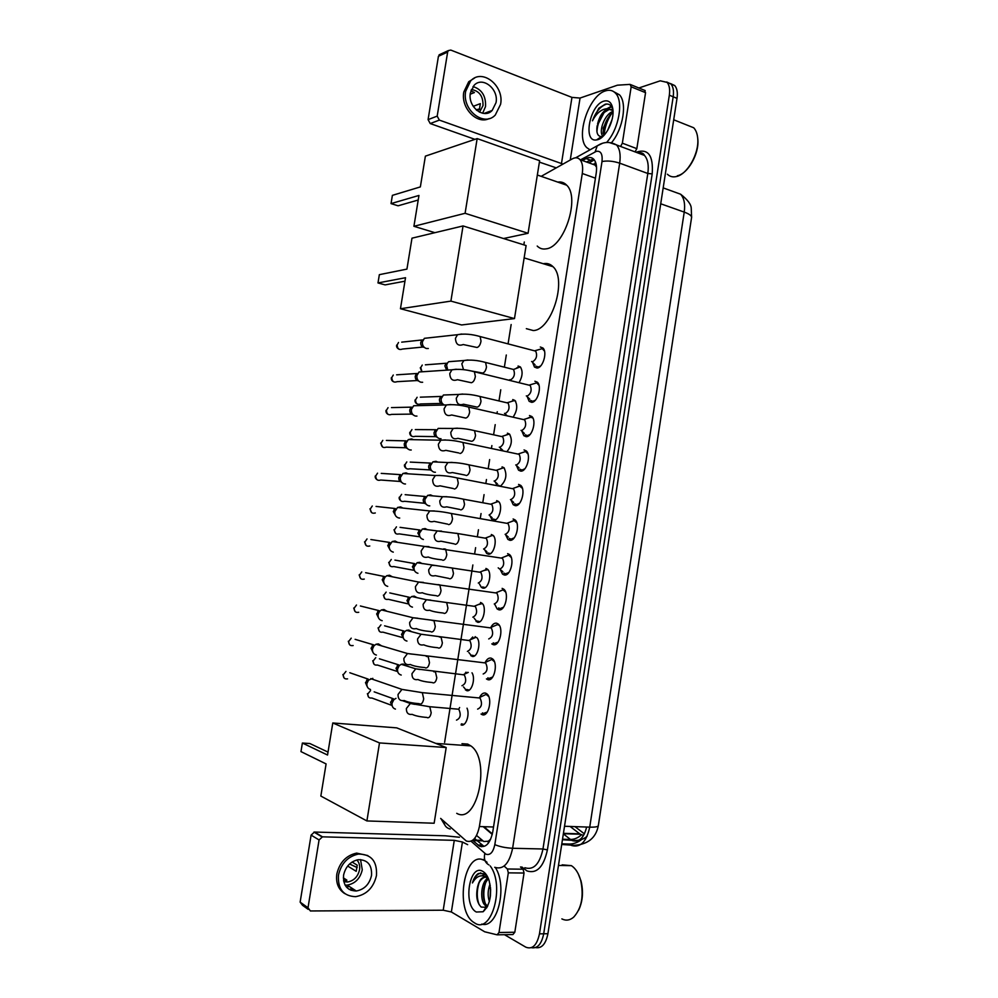 <?xml version="1.0" encoding="UTF-8"?>
<svg xmlns="http://www.w3.org/2000/svg" width="998" height="998" viewBox="0 0 998 998"><rect width="100%" height="100%" fill="white"/><g stroke="black" fill="none" stroke-linecap="round" stroke-linejoin="round"><path stroke-width="1.5" d="M506.111 415.368L505.936 414.632M501.32 450.298L500.659 448.314M496.954 485.377L495.37 482.096M496.692 500.647L498.476 501.47C503.329 505.225 499.112 521.355 493.586 520.195L491.889 519.409L490.068 515.954M491.315 534.516L492.975 535.302C497.952 539.07 493.773 555.499 488.209 554.115L486.625 553.341L484.766 549.91M485.926 568.461L487.461 569.209C492.563 573.002 488.421 589.731 482.807 588.096L481.36 587.373L479.452 583.992M480.525 602.48L481.934 603.204C487.149 606.996 483.057 624.062 477.393 622.178L474.15 618.211M476.62 637.473C481.66 641.714 477.531 658.43 471.979 656.335L468.848 652.517M470.208 639.793L472.728 636.998M472.004 672.814C475.871 678.59 471.505 692.687 466.54 690.566L463.521 686.911M464.681 674.037L465.979 672.178M467.027 708.181C470.07 714.73 465.679 727.043 461.088 724.897L463.571 724.648M459.155 708.355L459.629 707.532M540.292 347.005L542.912 348.003C547.665 352.045 542.862 368.2 536.974 368.025L534.466 367.052L532.57 362.336M534.891 381.236L537.373 382.222C542.263 386.301 537.485 402.705 531.56 402.306L529.165 401.333L527.206 396.63M529.464 415.542L531.822 416.528C536.837 420.632 532.109 437.311 526.121 436.662L523.85 435.702L521.842 431.024M524.025 449.936L526.258 450.909C531.41 455.051 526.707 472.004 520.682 471.118L518.536 470.17L516.453 465.517M518.573 484.417L520.682 485.365C525.958 489.531 521.293 506.784 515.217 505.649L513.209 504.726L511.063 500.098M513.109 518.985L515.08 519.908C520.494 524.1 515.879 541.664 509.741 540.267L507.87 539.382L505.662 534.766M507.633 553.641L509.454 554.526C515.005 558.743 510.44 576.644 504.252 574.973L502.53 574.124L500.248 569.534M502.131 588.383L503.815 589.219C509.504 593.461 505 611.712 498.751 609.766L497.166 608.955L494.846 604.464M490.829 627.443C492.501 624.261 494.434 622.852 496.63 623.201L498.164 624C503.99 628.241 499.536 646.879 493.237 644.646L491.802 643.885L495.657 644.346M485.215 662.41C486.887 659.104 488.858 657.67 491.116 658.119L492.501 658.855C498.464 663.109 494.072 682.133 487.71 679.613L486.425 678.914L490.305 679.314M479.589 697.477C481.273 694.034 483.269 692.575 485.577 693.111L486.812 693.797C492.912 698.064 488.583 717.487 482.171 714.668L481.036 714.032L484.941 714.368M476.57 835.463L483.743 841.489L488.309 841.252L490.704 839.093M440.654 818.422L466.328 841.027C472.528 842.873 476.882 838.046 479.389 826.531L582.283 173.502C583.169 167.177 582.408 162.562 579.975 159.63C577.917 157.484 575.347 157.235 572.278 158.869L541.178 176.347M596.542 167.177L594.658 164.608L595.432 161.888M598.788 822.651L691.664 216.953M524.299 242.003L523.85 244.859M511.151 324.537L508.094 343.724M506.298 355.001L504.389 367.002M500.759 389.769L499.012 400.747M497.266 411.725L497.016 413.297M495.208 424.637L493.623 434.579M491.877 445.582L491.453 448.214M489.644 459.579L488.222 468.486M486.463 479.527L485.876 483.219M484.067 494.621L482.807 502.481M481.048 513.546L480.288 518.324M478.466 529.738L477.381 536.562M475.622 547.653L474.686 553.503M472.865 564.955L444.597 742.437M502.056 466.877L503.965 467.713C507.346 474.537 506.198 480.649 500.534 486.076M507.408 433.182L509.429 434.03C512.573 439.631 511.787 445.457 507.059 451.508M512.747 399.562L514.881 400.423C517.8 405.238 517.226 410.764 513.184 416.989M518.074 366.029L520.307 366.89C523.014 371.119 522.628 376.333 519.135 382.521M570.108 826.469L580.237 834.228L583.206 835.251M666.714 81.986L670.93 83.982C673.238 86.764 673.987 91.03 673.188 96.781L543.698 933.791C541.552 944.17 537.448 948.799 531.385 947.676C537.448 948.799 541.552 944.17 543.698 933.791L673.188 96.781C673.987 91.03 673.238 86.764 670.93 83.982L666.714 81.986M574.973 826.631L584.416 833.879M581.447 834.802L581.472 834.815C577.967 837.933 574.299 839.48 570.457 839.455L572.365 840.628C579.114 842.512 583.867 837.996 586.637 827.043M670.544 83.583L674.76 85.578C677.068 88.36 677.829 92.614 677.018 98.353L547.914 933.716C545.781 944.058 541.677 948.686 535.589 947.589M473.626 841.214L479.601 846.167C485.889 848.05 490.28 843.26 492.775 831.783L596.218 173.165C597.103 166.891 596.317 162.287 593.872 159.368C591.777 157.197 589.169 156.935 586.051 158.582L582.47 160.541M604.114 135.229C604.713 127.619 607.158 120.459 611.45 113.735C607.158 120.459 604.713 127.619 604.114 135.229M489.931 888.37L490.243 885.525M638.87 87.974L660.264 80.813L667.101 82.385C669.396 85.167 670.145 89.433 669.334 95.197L539.469 933.854C536.949 945.318 532.383 949.747 525.759 947.139L504.514 934.702M586.437 161.975L593.473 158.969M461.201 724.935L461.375 723.874L464.008 724.373M466.652 690.604L466.815 689.606M472.091 656.36L472.241 655.412M475.123 637.273L475.223 636.624M477.518 622.203L477.655 621.317M480.525 603.216L480.637 602.505M482.932 588.121L483.057 587.298M485.926 569.234L486.051 568.473M483.905 846.279L477.194 840.703M476.62 840.204L474.624 838.445M352.381 888.482L349.225 889.455M520.482 866.95L523.089 869.208L524.037 873.038L508.319 872.851L499 932.506L514.818 932.244L512.91 934.552L497.59 934.814M524.037 873.038L514.818 932.244M459.417 837.26L445.283 835.788L314.47 832.045L322.479 836.835L454.277 840.341L462.436 842.013L467.663 844.657M308.12 909.328L302.506 905.286L300.136 902.13L308.008 907.768L310.39 910.962L443.212 910.213L451.37 911.985L484.679 931.783L497.104 934.827L499 932.506M322.479 836.835L319.073 839.954L311.102 835.114L300.136 902.13M311.102 835.114L314.47 832.045M319.073 839.954L308.008 907.768M508.319 872.851L507.396 868.996L504.813 866.713M343.574 875.171C342.975 885.413 347.217 890.69 356.286 891.002C364.345 889.492 369.435 884.303 371.518 875.446C372.092 864.967 367.676 859.715 358.257 859.69C350.498 861.399 345.595 866.551 343.574 875.171M345.096 885.139L347.179 885.126C355.176 883.654 360.203 878.552 362.274 869.794L360.54 859.59M343.349 877.866L346.88 880.124L343.537 880.473M347.666 866.039L356.211 871.329L357.209 865.166L352.082 862.035M343.761 881.646L347.504 882.02C353.878 880.835 357.883 876.743 359.542 869.769C360.091 865.79 359.218 862.522 356.885 859.952M367.788 855.548L356.635 853.103C346.156 855.448 339.557 862.434 336.825 874.061C335.727 883.005 338.397 889.53 344.809 893.647M376.483 875.495C377.256 861.187 371.206 854.051 358.319 854.088C347.815 856.459 341.204 863.457 338.472 875.121C337.648 888.981 343.374 896.167 355.625 896.666C366.665 894.67 373.614 887.609 376.483 875.495M357.159 867.561L349.55 864.006M351.046 890.328L353.866 889.443M346.418 887.047L349.263 886.474M345.221 885.338L346.056 885.176M578.316 873.974L580.998 880.897C583.543 891.501 582.782 901.219 578.703 910.051M562.148 864.842L571.417 865.665C575.596 868.397 578.678 873.3 580.699 880.373C583.967 896.042 581.634 908.292 573.7 917.125C569.883 920.381 565.941 920.967 561.862 918.896M485.764 861.286L487.036 862.284M490.205 865.927C505.225 885.55 491.552 935.001 474.586 922.913L474.087 922.601C453.99 910.775 464.332 848.749 484.404 860.476M495.432 867.624C507.807 886.648 497.428 929.288 481.772 924.073M488.521 878.926C482.022 884.128 481.71 901.98 487.124 905.535L487.735 905.922M487.785 878.203L487.822 878.153C480.574 882.344 479.714 901.755 485.465 905.535L487.523 906.346M490.492 887.584L490.13 898.05M489.993 884.103C487.748 890.278 487.548 896.054 489.382 901.444M485.539 877.117C481.872 877.891 479.227 881.072 477.618 886.686C479.514 879.113 482.62 876.094 486.937 877.604L488.384 878.577M477.618 886.686C475.709 896.054 476.919 902.841 481.211 907.07L486.051 907.332L487.797 905.785M476.308 912.022C462.76 905.149 469.372 863.332 482.708 871.316C485.415 872.813 487.535 875.87 489.07 880.461C492.226 894.358 490.243 904.787 483.107 911.748L476.308 912.022M487.635 876.918L484.342 873.749L478.379 873.487C475.747 875.159 473.763 878.315 472.428 882.943C476.408 875.995 481.198 874.136 486.787 877.379L487.523 877.966M487.847 877.354L486.363 877.092M482.284 859.665L484.192 859.453M487.249 877.778L486.188 879.587M485.128 905.248L486.637 907.918M484.492 873.836L482.246 875.72M490.617 889.23L490.405 896.192M485.527 883.105C483.394 890.104 483.244 896.691 485.078 902.891M486.176 905.747L487.024 907.269M484.903 874.111L483.007 875.795M479.052 882.868C476.657 890.765 476.67 898.013 479.09 904.612M480.786 872.863C477.094 874.111 474.312 877.467 472.428 882.943M461.974 743.685L467.713 744.096L470.819 745.88C491.191 759.416 477.381 825.358 456.735 813.333M327.544 755.024L302.382 743.036L300.972 751.606L326.096 763.919L320.845 796.055L366.902 820.942L379.502 742.924L332.783 722.976L327.544 755.024M328.018 752.105L309.854 743.535L302.382 743.036M332.783 722.976L396.717 727.866L446.193 747.527L434.142 823.238L366.902 820.942M379.502 742.924L446.193 747.527M543.311 263.746L543.835 263.634C547.353 263.048 550.409 264.071 553.004 266.691C567.525 279.452 551.532 330.5 533.231 330.538L526.333 328.666M406.935 269.111L379.352 274.662L377.993 282.945L405.525 277.706L400.46 308.731L450.896 301.109L463.047 225.935L411.987 238.173L406.935 269.111M463.047 225.935L526.108 245.558L514.481 318.587L461.612 324.961L400.46 308.731M514.481 318.587L450.896 301.109M377.993 282.945L385.103 284.892L404.951 281.199M557.795 182.11C561.263 181.549 564.232 182.584 566.702 185.204C580.337 197.666 564.169 247.167 546.18 248.839C542.675 249.475 539.693 248.539 537.223 246.044M420.358 186.913L392.389 195.358L391.029 203.604L418.96 195.446L413.921 226.297L465.093 213.298L477.156 138.597L425.385 156.15L420.358 186.913M434.903 232.684L413.921 226.297M477.156 138.597L539.619 160.703L528.067 233.282L465.093 213.298M503.516 238.534L528.067 233.282M391.029 203.604L398.077 205.8L418.212 200.024M482.433 712.909L483.444 713.483L487.323 712.011M488.733 696.529L486.113 694.408L482.521 696.093M477.618 709.116C481.735 707.283 482.545 703.59 480.063 698.039L478.017 697.851M370.507 689.493C367.838 688.657 366.64 686.661 366.915 683.48L368.512 680.149L372.815 678.353M367.227 686.636L365.48 682.62L368.225 679.127L349.799 672.739M487.835 677.829L488.983 678.44L492.75 676.981M494.397 661.649L491.802 659.466L488.172 661.088M483.182 673.987C487.261 672.091 488.109 668.423 485.702 662.984L483.656 662.759M376.396 655.05C373.551 654.301 372.266 652.268 372.516 648.937L373.988 645.781L376.084 644.234L378.404 643.897L381.598 645.856M372.94 652.343L371.056 648.226L373.639 644.845L355.113 639.331M493.224 642.824L494.509 643.498L498.164 642.051M499.324 625.372L497.466 624.611L493.81 626.17M488.721 638.945C492.787 636.998 493.648 633.343 491.328 627.991L489.294 627.742M382.172 620.681C379.215 619.97 377.868 617.899 378.117 614.469L379.452 611.475L381.448 609.915L383.981 609.516L386.974 611.287M378.654 618.136L376.633 613.92L379.04 610.639L360.39 605.986M498.613 607.919L500.01 608.643L503.541 607.208M505.662 592.101L502.992 589.806L499.437 591.327M494.26 603.99C498.289 601.981 499.175 598.351 496.929 593.099L494.921 592.812M387.735 586.362C384.791 585.614 383.457 583.518 383.694 580.1L384.929 577.256L386.812 575.684L389.544 575.235L392.326 576.794M384.367 584.017L382.197 579.701L384.442 576.52L365.642 572.715M503.978 573.114L505.512 573.862L508.905 572.478M511.275 557.445L508.481 555.075L505.063 556.56M498.214 567.85L499.761 569.122C503.778 567.051 504.701 563.433 502.518 558.281L500.547 557.969M393.287 552.131C390.355 551.333 389.02 549.224 389.27 545.806L392.189 541.54L395.083 541.028L397.641 542.376M390.081 549.973L387.735 545.557L389.844 542.488L370.869 539.531M509.342 538.396L510.988 539.182L514.244 537.822M516.852 522.865L513.958 520.432L510.677 521.879M505.138 534.329L505.287 534.354C509.254 532.208 510.203 528.616 508.094 523.551L506.148 523.202M399.724 518.049L398.826 517.987C395.907 517.139 394.572 515.018 394.821 511.6L397.553 507.471L400.622 506.909L402.918 508.057M395.782 516.016L393.274 511.5L395.245 508.531L376.059 506.423M514.681 503.765L516.465 504.589L519.571 503.266M522.428 488.359L519.422 485.889L516.29 487.274M510.44 499.599L510.776 499.661C514.731 497.466 515.679 493.873 513.646 488.908L511.737 488.533M405.5 483.98L404.352 483.918C401.446 483.032 400.123 480.886 400.36 477.468L402.918 473.489L406.136 472.865L408.157 473.813M401.495 482.134C399.499 481.423 398.601 479.888 398.788 477.531L400.635 474.649L381.236 473.389M520.02 469.235L521.917 470.07L524.873 468.811M527.967 453.94L525.584 451.533L521.892 452.755M515.741 464.943L516.253 465.056C520.183 462.798 521.156 459.217 519.197 454.339L517.326 453.94M411.238 449.998L409.866 449.936C406.972 449.013 405.65 446.842 405.887 443.424L408.294 439.582L411.65 438.92L413.372 439.669M407.159 448.314C405.076 447.653 404.115 446.081 404.29 443.636L406.024 440.854L386.376 440.442M525.347 434.791L527.356 435.639L530.15 434.429M532.895 418.025L530.3 417.039L527.493 418.312M521.031 430.375L521.717 430.537C525.609 428.217 526.62 424.649 524.723 419.846L522.89 419.434M416.952 416.091L415.355 416.041C412.473 415.068 411.164 412.873 411.401 409.467L413.659 405.749L418.561 405.625M412.636 414.557C410.565 413.846 409.604 412.274 409.791 409.829L411.413 407.147L391.503 407.596M530.674 400.435L532.782 401.296L535.415 400.148M539.007 385.303L536.712 382.87L533.082 383.956M526.308 395.894L527.169 396.094C531.036 393.711 532.059 390.168 530.237 385.453L529.526 385.003L536.712 382.87M422.641 382.259L420.844 382.222C417.975 381.211 416.665 379.003 416.902 375.597L419.023 371.992L423.726 371.68M418.1 380.874C416.029 380.138 415.093 378.541 415.268 376.096L416.79 373.501L396.618 374.824M535.976 366.179L538.196 367.039L540.654 365.954M544.496 351.109L542.251 348.651L538.658 349.674M531.585 361.488L532.608 361.75C536.45 359.305 537.498 355.762 535.726 351.134L535.04 350.685L542.251 348.651M428.304 348.514L426.321 348.489C423.451 347.429 422.154 345.208 422.391 341.803L424.387 338.322L428.891 337.835M423.551 347.267C421.493 346.506 420.557 344.896 420.732 342.451L422.166 339.944L401.707 342.152M456.485 720.119C460.452 718.31 461.226 714.693 458.818 709.241L456.909 709.079M395.433 709.104C392.9 708.268 391.765 706.31 392.039 703.228L393.836 699.673L395.981 698.326M392.326 706.297L390.505 702.293L393.349 698.762L374.163 691.839M466.69 689.506L469.322 690.042M461.949 685.726C465.891 683.855 466.702 680.249 464.357 674.91L462.448 674.71M401.208 675.047C398.514 674.274 397.291 672.278 397.553 669.059L399.2 665.678L401.246 664.306L403.304 664.032L406.398 665.915M397.94 672.378L396.006 668.273L398.664 664.855L379.402 658.805M467.638 672.353L467.027 672.976M471.992 655.237L474.624 655.811M467.401 651.407C471.33 649.486 472.154 645.906 469.883 640.654L467.987 640.429M406.959 641.065C404.103 640.379 402.805 638.346 403.055 634.978L404.577 631.771L406.523 630.362L408.781 630.037L411.712 631.746M403.541 638.533L401.483 634.341L403.978 631.023L384.604 625.821M475.036 637.285L472.553 638.782M477.294 621.055L479.901 621.654M482.321 603.578L478.092 604.663M472.852 617.176C476.745 615.205 477.593 611.637 475.397 606.472L473.514 606.223M412.473 607.133C409.604 606.422 408.294 604.364 408.544 600.983L409.941 597.914L411.8 596.505L414.245 596.13L416.977 597.652M409.143 604.763L406.947 600.497L409.292 597.266L389.781 592.924M482.583 586.949L485.165 587.585M487.86 569.609L483.606 570.619M478.279 583.032C482.146 580.998 483.02 577.443 480.886 572.378L479.04 572.104M417.937 573.276C415.081 572.515 413.771 570.444 414.008 567.064L417.064 562.722L419.709 562.298L422.216 563.633M414.744 571.093L412.399 566.727L414.594 563.596L394.934 560.103M487.86 552.942L490.417 553.616M493.81 536.038L492.251 535.302L489.132 536.662M483.693 548.975C487.535 546.879 488.434 543.336 486.363 538.359L484.541 538.059M423.377 539.506C420.532 538.695 419.222 536.612 419.472 533.231L422.341 529.027L425.148 528.541L427.431 529.701M420.345 537.485L417.838 533.044L419.896 530.013L400.061 527.356M493.124 519.022L495.644 519.721M498.9 501.907L497.628 501.458L494.634 502.767M492.139 517.75L489.095 514.993C492.912 512.835 493.823 509.317 491.839 504.427L490.043 504.09M429.764 505.874L428.816 505.811C425.971 504.963 424.674 502.855 424.923 499.474L427.606 495.407L430.575 494.883L432.608 495.844M425.946 503.965C423.963 503.304 423.077 501.794 423.252 499.437L425.198 496.505L405.163 494.684M500.085 485.964L500.871 485.914M504.389 468.174L502.992 467.688L500.135 468.96M494.097 481.024L494.484 481.098C498.276 478.878 499.212 475.372 497.291 470.569L495.519 470.208M435.402 472.254L434.23 472.204C431.398 471.306 430.113 469.172 430.35 465.804L432.882 461.862L435.989 461.288L437.76 462.086M431.46 470.507C429.427 469.871 428.491 468.336 428.666 465.916L430.5 463.072L410.24 462.099M498.376 485.203L499.724 485.914M509.866 434.517L508.331 434.005L505.637 435.228M499.299 447.166L499.861 447.279C503.628 445.008 504.589 441.515 502.718 436.787L500.996 436.413M441.029 438.721L439.631 438.671C436.812 437.735 435.527 435.59 435.777 432.221L438.147 428.404L442.887 428.416M436.85 437.112C434.816 436.438 433.893 434.891 434.068 432.471L435.789 429.714L415.305 429.589M515.667 401.221L513.671 400.41L511.126 401.57M504.501 413.384L505.225 413.546C508.968 411.213 509.941 407.733 508.144 403.092L506.46 402.693M444.347 405.001C441.964 403.791 440.904 401.695 441.178 398.713L443.424 395.008L447.99 394.846M442.226 403.791C440.205 403.08 439.282 401.52 439.457 399.113L441.066 396.443L420.345 397.167M520.769 367.426L518.997 366.89L516.602 367.988M509.704 379.689L510.577 379.901C514.294 377.506 515.292 374.038 513.546 369.472L519.983 367.014M447.753 370.071L446.58 365.28L447.416 363.06L448.688 361.7L453.08 361.363M446.642 370.146L444.821 365.829L446.356 363.247L425.36 364.831M488.421 111.838L487.897 113.023M644.434 90.257L645.556 92.677L631.173 86.814L622.353 143.188L636.836 148.652L635.052 151.883M645.556 92.677L636.836 148.652M556.136 167.826L539.394 162.125M474.923 139.346L430.225 123.552L428.08 119.623L437.186 116.13L439.357 120.109L562.922 164.059M631.173 86.814L630.062 84.381L617.413 85.192L580.05 98.053L571.954 97.392L450.784 50.075L448.314 50.599L447.653 52.058L438.434 56.275L428.08 119.623M438.434 56.275L440.617 54.142M447.653 52.058L437.186 116.13M620.581 146.444L622.353 143.188M470.37 93.026C467.551 106.761 483.83 119.585 492.164 110.466L496.031 102.632C498.888 88.947 482.458 75.885 474.025 85.404L470.37 93.026M482.645 113.248L485.527 106.549C486.051 96.107 481.884 89.446 473.027 86.564M476.844 110.429L479.389 109.481L480.337 103.642L473.227 106.337M479.539 112.175L483.007 105.626C483.232 96.245 479.352 90.868 471.355 89.496M474.586 78.031L468.711 81.749L463.796 92.028C460.602 107.971 476.969 124.837 489.157 118.575M500.584 104.328C504.477 85.728 482.084 67.914 470.607 80.963L465.679 91.28C461.862 109.967 483.955 127.357 495.282 115.044L500.584 104.328M476.171 109.842L479.639 108.857M489.644 112.3L490.118 111.215M470.22 94.211L474.437 92.54L470.869 90.88M697.689 137.998L697.864 139.708C699.174 154.016 687.747 173.852 677.343 175.76M686.774 125L693.71 127.769C696.055 130.276 697.402 133.957 697.764 138.797C699.124 153.804 687.16 174.575 676.282 176.571L676.22 176.584C672.714 177.345 669.77 176.559 667.4 174.226M590.018 149.85L586.737 147.592C575.21 137.013 588.683 95.596 605.387 90.905C609.454 89.558 612.847 90.331 615.554 93.226C623.825 101.334 618.86 129.016 606.747 142.315M614.057 91.866L619.409 94.773C627.355 102.619 623.189 128.692 611.749 142.415M613.021 112.712L609.978 115.007L603.191 128.018L603.703 135.678M613.021 111.452C604.751 113.797 598.401 131.511 602.667 135.84L603.091 136.277M612.061 119.598L607.545 130.601M611.662 109.418L609.079 109.506L604.102 112.512L597.103 125.973C596.193 132.884 597.64 136.414 601.457 136.576L602.243 136.439M597.602 123.827C599.511 116.105 602.854 111.14 607.632 108.944L612.984 110.528M597.715 139.683L596.579 139.92C582.645 142.714 589.631 105.027 603.778 101.16C608.768 99.85 611.799 102.557 612.884 109.306C614.519 120.371 605.736 137.811 597.715 139.683M612.897 109.493C611.462 105.252 608.917 103.48 605.262 104.179L598.775 108.283L592.475 120.808C596.505 113.036 601.507 108.982 607.495 108.67L608.281 108.77M611.3 106.299L607.021 108.645M610.414 114.595C605.973 120.271 603.491 126.497 602.979 133.295M611.624 106.736L608.056 108.732M604.514 112.125C599.773 118.188 597.253 124.762 596.941 131.848M606.809 103.992C600.584 106.05 595.806 111.651 592.475 120.808M482.159 840.341L472.94 840.104M579.676 833.841L563.433 833.33M593.049 164.358L593.81 163.959M488.309 841.252L488.172 843.422M493.523 827.005L479.389 826.531M595.432 178.18L582.283 173.502M561.812 843.846L569.234 844.046L571.617 845.506C580.449 847.901 586.487 841.788 589.731 827.142C595.394 827.292 598.276 826.731 598.351 825.446L691.539 217.789C691.938 215.93 689.493 214.034 684.229 212.1C685.314 204.054 684.104 198.091 680.599 194.211L673.65 191.703M569.234 844.046C573.526 844.083 577.717 842.537 581.809 839.405M564.519 826.269L589.731 827.142L684.229 212.1L660.726 203.779M563.858 834.266L570.457 839.455L562.523 839.231M677.018 98.353L669.334 95.197M547.914 933.716L539.469 933.854M471.056 841.214L485.951 854.213C490.193 855.511 493.149 852.317 494.821 844.632L602.006 161.539C602.717 154.166 600.858 150.748 596.442 151.297L580.562 159.842M609.242 142.527L616.539 144.935C619.795 148.827 620.843 154.902 619.683 163.161L512.623 848.275C509.254 863.682 503.279 870.031 494.709 867.287M636.05 152.257C648.101 148.166 653.49 155.376 652.205 173.889L547.403 849.897L542.974 848.986L512.623 848.275C505.624 847.913 499.686 846.691 494.821 844.632M602.468 143.3L597.241 145.845L595.12 151.846M547.403 849.897C543.636 866.988 536.824 874.011 526.981 870.93L521.817 866.963M524.861 867.724C533.606 870.431 539.631 864.181 542.974 848.986L647.814 173.477C648.937 165.331 647.827 159.318 644.496 155.426L637.71 152.881M639.88 153.692L641.552 152.944M602.006 161.539C607.233 160.516 613.121 161.052 619.683 163.161L647.814 173.477L652.205 173.889M443.761 821.204C444.21 825.508 446.368 828.115 450.235 829.026M484.803 853.427C483.643 858.891 485.016 862.721 488.945 864.917M483.182 826.656L492.251 834.415M480.849 846.204L481.473 846.753M484.991 826.718L486.687 829.65M482.209 845.119L477.917 845.019M590.03 160.017L586.051 158.582M454.277 840.341L443.212 910.213M462.436 842.013L451.37 911.985M507.396 868.996L523.089 869.208M347.566 678.865C344.684 679.314 343.25 677.954 343.262 674.785L345.957 671.417L343.262 674.785M342.875 674.536L344.085 677.966M419.834 704.027C421.717 704.264 423.002 702.517 423.688 698.787L422.316 692.649L420.42 692.437M419.247 703.677C412.349 703.141 407.359 702.081 404.277 700.509C400.073 701.207 397.99 699.186 398.027 694.471L401.957 689.393L406.648 690.217M353.155 645.531C350.198 646.068 348.714 644.708 348.701 641.452L351.221 638.171L348.701 641.452M348.314 641.24L349.612 644.733M425.61 667.961C427.506 668.111 428.803 666.327 429.489 662.597L428.179 656.647L426.283 656.397M424.961 667.575C418.137 666.988 413.247 665.953 410.303 664.481C405.999 665.329 403.841 663.308 403.841 658.443L407.508 653.528L412.261 654.177M358.731 612.273C355.712 612.897 354.178 611.537 354.14 608.194L356.498 605.013L354.14 608.194M431.386 631.984C433.282 632.058 434.579 630.225 435.278 626.507L434.018 620.731L432.134 620.457M430.649 631.572C424.038 630.961 419.247 629.963 416.303 628.565C411.9 629.526 409.679 627.517 409.629 622.515L413.06 617.75L417.838 618.236M364.27 579.09C361.201 579.813 359.629 578.453 359.554 575.01L361.763 571.929L359.554 575.01M437.136 596.105C439.058 596.093 440.355 594.222 441.041 590.517L439.844 584.903L437.985 584.603M436.326 595.669C429.851 595.02 425.16 594.047 422.266 592.725C417.788 593.822 415.505 591.802 415.405 586.674L418.624 582.059L423.401 582.395M369.796 545.993C366.678 546.792 365.068 545.432 364.956 541.902L367.027 538.932L364.956 541.902M442.875 560.315C444.809 560.215 446.106 558.319 446.792 554.614L445.644 549.174L443.811 548.838M442.002 559.853C435.702 559.192 431.099 558.231 428.192 556.996C423.651 558.206 421.306 556.185 421.168 550.921L424.175 546.467L428.94 546.63M375.298 512.96C372.129 513.845 370.483 512.485 370.358 508.88L372.279 505.998L370.358 508.88M448.601 524.611C450.535 524.437 451.844 522.503 452.531 518.798L451.445 513.521L449.624 513.172M447.653 524.137L434.093 521.343C429.489 522.678 427.107 520.644 426.919 515.267L429.726 510.964L434.454 510.964M400.173 481.46L380.774 480.026C377.581 480.986 375.897 479.614 375.735 475.934L377.543 473.152L375.735 475.934M375.298 475.959L375.298 475.934C374.936 477.381 375.56 478.678 377.157 479.801M454.315 489.008C456.261 488.746 457.571 486.774 458.257 483.082L457.221 477.955L455.437 477.58M453.292 488.521L439.968 485.801C435.315 487.236 432.882 485.203 432.658 479.701L435.29 475.535L439.943 475.397M405.874 447.753L386.238 447.166C383.007 448.189 381.286 446.83 381.099 443.062L382.795 440.368L381.099 443.062M460.016 453.491C461.962 453.154 463.284 451.133 463.97 447.453L462.972 442.476L461.226 442.077M458.918 452.992L445.819 450.335C441.128 451.869 438.646 449.836 438.371 444.222L440.842 440.205L445.407 439.906M411.563 414.108L391.665 414.382C388.409 415.48 386.675 414.108 386.451 410.265L388.047 407.671L386.451 410.265M386.001 410.378L386.014 410.353C385.777 412.199 386.488 413.546 388.147 414.395M450.859 404.527L446.393 404.951L444.073 408.831C444.384 414.557 446.917 416.603 451.645 414.981L465.692 418.062C467.663 417.651 468.985 415.592 469.671 411.912L468.711 407.084L467.002 406.673M417.264 380.537L397.079 381.673C393.811 382.833 392.052 381.461 391.79 377.556L393.287 375.036L391.79 377.556M391.341 377.718L391.353 377.681C391.129 379.652 391.89 381.024 393.636 381.797M456.286 369.235L451.944 369.796L449.774 373.539C450.123 379.365 452.68 381.423 457.433 379.702L471.355 382.733C473.339 382.234 474.661 380.138 475.347 376.471L474.437 371.78L472.765 371.356M422.94 347.042L402.481 349.051C399.188 350.273 397.404 348.888 397.129 344.921L398.526 342.489L397.129 344.921M396.668 345.121L396.668 345.071C396.231 346.805 397.054 348.215 399.125 349.288M461.7 334.031L457.496 334.704L455.45 338.334C455.837 344.26 458.419 346.318 463.209 344.535L477.019 347.479C479.003 346.905 480.337 344.784 481.011 341.104L480.15 336.563L478.516 336.114M391.016 705.087L371.855 698.001C369.11 698.351 367.751 697.003 367.8 693.959L370.582 690.554L367.8 693.959M367.389 693.672L368.611 697.103M427.443 717.737C429.277 717.986 430.525 716.315 431.186 712.722L429.789 706.721L427.992 706.522M426.919 717.437C420.258 716.913 415.343 715.89 412.174 714.356C408.244 714.892 406.311 712.934 406.373 708.493L410.365 703.49L414.681 704.339M396.605 671.242L377.356 665.017C374.537 665.466 373.14 664.107 373.152 660.975L375.759 657.657L373.152 660.975M433.02 682.881C434.854 683.056 436.114 681.347 436.787 677.754L435.44 671.916L433.643 671.691M432.421 682.545C425.834 681.983 421.019 680.985 417.987 679.551C413.945 680.212 411.937 678.253 411.974 673.675L415.717 668.822L420.096 669.521M402.194 637.473L382.833 632.121C379.951 632.645 378.504 631.297 378.491 628.066L380.949 624.848L378.491 628.066M438.584 648.114C440.43 648.213 441.69 646.467 442.364 642.874L441.079 637.211L439.282 636.961M437.91 647.752C431.386 647.141 426.682 646.168 423.763 644.833C419.634 645.619 417.563 643.648 417.563 638.945L421.069 634.229L425.497 634.79M407.783 603.802L388.297 599.299C385.353 599.898 383.856 598.551 383.818 595.232L386.126 592.113L383.818 595.232M444.135 613.433C445.994 613.458 447.254 611.674 447.927 608.094L446.692 602.58L444.908 602.305M443.399 613.034C437.062 612.41 432.446 611.462 429.527 610.202C425.31 611.1 423.177 609.129 423.127 604.301L426.433 599.736L430.862 600.135M413.372 570.207L393.723 566.54C390.729 567.238 389.195 565.878 389.133 562.485L391.291 559.454L389.133 562.485M449.661 578.828C451.545 578.778 452.805 576.969 453.466 573.388L452.294 568.037L450.535 567.737M448.863 578.416L435.253 575.646C430.961 576.669 428.778 574.698 428.691 569.746L431.785 565.317L436.213 565.567M418.96 536.699L399.138 533.868C396.094 534.641 394.534 533.281 394.435 529.813L396.468 526.869L394.435 529.813M455.188 544.322C457.072 544.197 458.344 542.338 459.005 538.77L457.882 533.568L456.148 533.244M454.315 543.885L440.954 541.19C436.6 542.313 434.355 540.342 434.23 535.265L437.136 530.986L441.553 531.098M424.549 503.266L404.527 501.283C401.446 502.119 399.849 500.759 399.724 497.204L401.633 494.359L399.724 497.204M460.702 509.891C462.598 509.691 463.87 507.807 464.532 504.24L463.446 499.187L461.737 498.838M459.754 509.442L446.63 506.822C442.214 508.044 439.931 506.061 439.769 500.884L442.488 496.73L446.855 496.705M430.138 469.921L409.904 468.761C406.785 469.671 405.151 468.311 405.013 464.681L406.797 461.924L405.013 464.681M404.539 464.731L404.539 464.706C404.128 466.116 404.789 467.413 406.498 468.598M466.191 475.547C468.099 475.273 469.384 473.351 470.046 469.784L469.01 464.881L467.326 464.519M465.193 475.098L452.269 472.528C447.815 473.85 445.482 471.867 445.283 466.577L447.84 462.561L452.144 462.398M435.727 436.637L415.243 436.326C412.112 437.299 410.452 435.939 410.278 432.234L411.949 429.564L410.278 432.234M457.421 428.167L453.192 428.466L450.784 432.359C451.034 437.76 453.404 439.744 457.895 438.334L471.68 441.291C473.588 440.941 474.873 438.983 475.535 435.427L474.549 430.662L472.902 430.275M441.303 403.417L420.582 403.965C417.414 405.001 415.729 403.629 415.53 399.861L417.114 397.279L415.53 399.861M415.043 399.998L415.056 399.961C414.794 401.807 415.542 403.155 417.289 404.015M462.673 394.035L458.544 394.459L456.273 398.227C456.56 403.716 458.968 405.724 463.496 404.215L477.144 407.122C479.065 406.697 480.362 404.701 481.011 401.146L480.075 396.518L478.454 396.119M421.805 371.144L420.769 367.563L422.266 365.068L420.769 367.563M420.283 367.751L421.518 371.131M468.611 370.47L482.595 373.04C484.529 372.541 485.826 370.507 486.488 366.965L485.589 362.461L484.005 362.049M463.509 369.684L461.825 363.833L463.883 360.528L467.9 359.991M571.954 97.392L561.462 163.622M580.05 98.053L570.257 159.992M439.357 120.109L430.225 123.552M491.889 519.409L495.108 519.983M486.625 553.341L489.893 553.878M481.36 587.373L484.666 587.847M476.071 621.492L479.427 621.916M470.782 655.698L474.162 656.073M465.48 689.992L468.873 690.317M534.466 367.052L537.76 367.888M529.165 401.333L532.558 402.132M523.85 435.702L527.331 436.475M518.536 470.17L522.104 470.894M513.209 504.726L516.839 505.4M507.87 539.382L511.575 540.005M502.53 574.124L506.285 574.698M497.166 608.955L500.984 609.479M482.783 840.852L472.279 840.565M580.237 834.228L563.371 833.704M594.321 159.917L588.907 162.861M595.12 165.107L579.975 159.63M598.301 825.758C595.918 837.933 587.884 844.458 574.212 845.331L561.712 844.483M562.448 839.717L574.449 840.478C579.364 840.665 583.568 839.268 587.086 836.312M663.183 187.898L680.599 194.211C687.535 199.662 691.09 204.303 691.24 208.145L691.602 217.364M674.76 85.578L667.101 82.385M637.809 152.919C641.315 152.37 643.535 153.205 644.496 155.426L616.539 144.935C610.963 141.903 605.474 141.679 600.06 144.236L575.646 157.809M441.016 818.759L444.684 824.81M483.893 826.681L492.363 833.929M482.882 845.655L478.578 845.543M321.955 836.873L313.946 832.082M347.179 885.126L356.286 891.002M345.059 880.448L347.504 882.02M356.635 853.103L358.319 854.088M558.468 865.453L571.417 865.665M485.465 905.535L487.124 905.535M487.461 877.916L488.109 877.916M486.051 907.332L483.107 911.748M435.814 743.41L470.819 745.88M524.15 257.896L553.004 266.691M537.336 175.012L566.702 185.204M480.063 698.039L422.316 692.649L401.957 689.393L370.72 678.628M479.227 697.639L486.113 694.408M366.628 680.224L368.512 680.149M485.702 662.984L407.508 653.528L376.084 644.234M484.878 662.56L491.802 659.466M372.117 645.955L373.988 645.781M355.126 611.587L353.729 608.044M491.328 627.991L413.06 617.75L381.448 609.915M490.517 627.58L497.466 624.611M377.593 611.762L379.452 611.475M360.64 578.528L359.143 574.898M496.131 592.675L503.117 589.83M496.929 593.099L418.624 582.059L386.812 575.684M383.082 577.655L384.929 577.256M366.154 545.532L364.544 541.839M501.732 557.857L508.755 555.125M502.518 558.281L392.189 541.54M499.761 569.122L502.892 571.717M388.559 543.611L390.405 543.099M371.655 512.635L369.934 508.843M507.321 523.114L514.382 520.519M508.094 523.551L451.445 513.521C443.349 511.787 436.114 510.926 429.726 510.964L397.553 507.471M505.15 534.329L508.281 537.011M394.023 509.654L395.869 509.03M512.897 488.471L519.983 485.989M513.646 488.908L457.221 477.955C449.063 476.083 441.752 475.273 435.29 475.535L402.918 473.489M510.514 499.611L513.658 502.406M399.487 475.759L401.333 475.023M382.658 447.067L380.662 443.112M518.461 453.903L525.584 451.533M519.197 454.339L462.972 442.476C454.764 440.455 447.391 439.706 440.842 440.205L408.294 439.582M515.866 464.968L519.022 467.875M404.939 441.952L406.785 441.091M524 419.409L531.148 417.164M524.723 419.846L468.711 407.084C460.452 404.926 453.017 404.227 446.393 404.951L413.659 405.749M521.193 430.412L524.387 433.456M410.39 408.219L412.236 407.246M530.237 385.453L474.437 371.78C466.128 369.485 458.631 368.823 451.944 369.796L419.023 371.992M526.507 395.944L529.726 399.113M415.829 374.574L417.688 373.464M535.726 351.134L480.15 336.563C471.792 334.13 464.245 333.519 457.496 334.704L424.387 338.322M531.797 361.538L535.065 364.869M421.256 340.992L423.115 339.769M458.818 709.241L429.789 706.721L410.365 703.49L402.843 700.796M391.802 699.735L393.836 699.673M374.038 664.219L372.728 660.763M464.357 674.91L415.717 668.822L401.246 664.306M463.583 674.536L468.262 672.427M397.192 665.841L399.2 665.678M379.465 631.422L378.055 627.892M469.883 640.654L421.069 634.229L406.523 630.362M469.122 640.267L475.821 637.373M402.568 632.033L404.577 631.771M384.879 598.7L383.382 595.107M474.636 606.085L481.523 603.254M475.397 606.472L426.433 599.736L411.8 596.505M407.945 598.289L409.941 597.914M390.293 566.053L388.696 562.385M480.15 571.979L487.061 569.272M480.886 572.378L417.064 562.722M413.322 564.631L415.305 564.144M395.695 533.493L393.985 529.751M485.639 537.959L492.588 535.365M486.363 538.359L457.882 533.568L422.341 529.027M483.618 548.962L486.849 551.657M418.686 531.036L420.669 530.449M401.096 501.008C399.487 499.823 398.876 498.551 399.275 497.191M491.128 504.027L498.089 501.532M491.839 504.427L463.446 499.187C455.662 497.478 448.676 496.655 442.488 496.73L427.606 495.407M424.05 497.528L426.021 496.829M496.592 470.158L503.591 467.788M497.291 470.569L469.01 464.881C461.176 463.035 454.115 462.261 447.84 462.561L432.882 461.862M494.185 481.036L497.428 483.93M429.402 464.095L431.386 463.272M411.9 436.276C410.24 435.39 409.542 434.068 409.804 432.296M502.044 436.376L509.067 434.118M502.718 436.787L474.549 430.662C466.665 428.691 459.542 427.955 453.192 428.466L438.147 428.404M499.437 447.191L502.693 450.198M434.754 430.724L436.725 429.801M507.471 402.681L514.531 400.522M508.144 403.092L480.075 396.518C472.141 394.422 464.968 393.736 458.544 394.459L443.424 395.008M504.676 413.421L506.909 415.555M440.093 397.441L442.077 396.393M513.546 369.472L485.589 362.461C477.605 360.228 470.37 359.592 463.883 360.528L448.688 361.7M509.891 379.739L510.614 380.438M445.432 364.233L447.416 363.06M448.314 50.599L439.095 54.84M630.811 84.693L645.195 90.569M484.042 113.448L492.164 110.466M479.29 112.05L479.951 111.801M468.711 81.749L470.607 80.963M697.864 139.708L697.764 138.797M673.712 119.785L693.71 127.769M615.554 93.226L619.409 94.773M602.667 135.84L603.303 136.077M601.457 136.576L596.579 139.92"/></g></svg>
